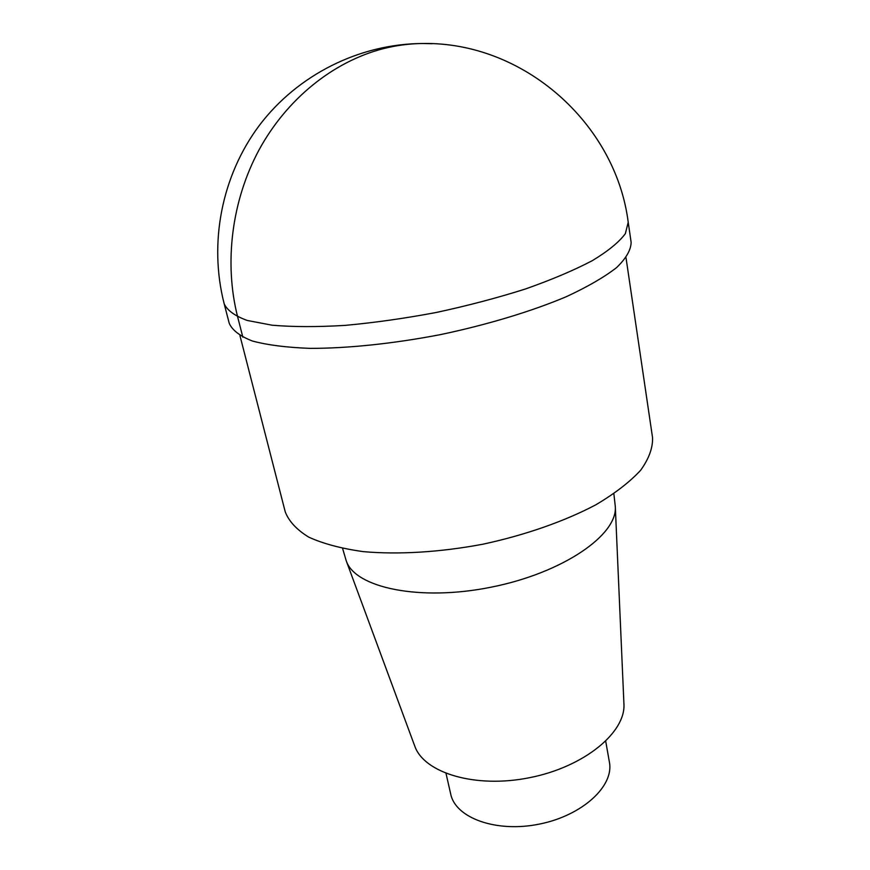 <?xml version="1.0" encoding="UTF-8"?>
<svg xmlns="http://www.w3.org/2000/svg" width="870" height="870" viewBox="0 0 870 870"><rect width="100%" height="100%" fill="white"/><g stroke="black" fill="none" stroke-linecap="round" stroke-linejoin="round"><path stroke-width="1.3" d="M285.208 511.756C288.851 521.282 296.703 529.754 308.774 537.16C323.248 543.75 341.442 548.578 363.334 551.634C398.373 554.766 440.187 552.254 482.904 544.207C525.404 535.061 564.924 521.173 596.004 504.709C615.003 493.41 629.902 481.915 640.679 470.224C648.933 458.718 652.891 447.865 652.554 437.675L626.019 257.77M414.696 745.894C423.842 773.017 475.444 788.753 529.96 777.617C584.531 766.764 625.998 732.246 623.92 703.699L615.297 506.46L613.872 493.768M342.606 548.47L346.206 560.726C354.851 587.794 419.916 601.692 491.55 587.098C563.238 572.786 617.82 534.767 615.297 506.471M446.027 773.484L450.725 794.147C455.543 818.028 496.302 832.938 539.346 824.097C582.454 815.549 614.231 786.012 609.402 762.153L605.727 741.283M432.281 43.707L422.276 43.511C359.408 43.87 297.671 74.82 259.445 125.28C221.48 175.914 208.637 243.252 224.166 303.739L229.256 323.357C232.344 330.317 240.076 336.201 252.441 341.029C267.503 345.064 286.763 347.511 310.22 348.37C347.946 348.402 393.577 343.65 440.633 334.58C487.537 324.695 531.439 311.395 566.207 296.746C587.5 286.872 604.291 277.149 616.602 267.59C626.128 258.357 630.978 249.929 631.131 242.328L628.216 222.274C615.775 123.529 523.479 41.412 422.276 43.511C409.183 43.652 396.089 45.403 382.985 48.753C333.428 61.563 286.991 98.712 259.162 149.683C231.54 200.785 223.96 263.186 237.641 316.865L242.85 337.19M224.166 303.75C227.19 310.383 234.878 315.951 247.221 320.454L272.092 325.206C292.842 326.979 317.104 327.055 344.89 325.402C374.165 322.737 404.594 318.431 436.185 312.493C467.603 305.729 497.325 297.899 525.349 289.014C551.591 279.759 573.939 270.298 592.372 260.619C608.13 251.082 619.135 242.088 625.356 233.638L628.216 222.274M285.208 511.745L239.946 335.613M414.685 745.884L346.206 560.726"/></g></svg>
